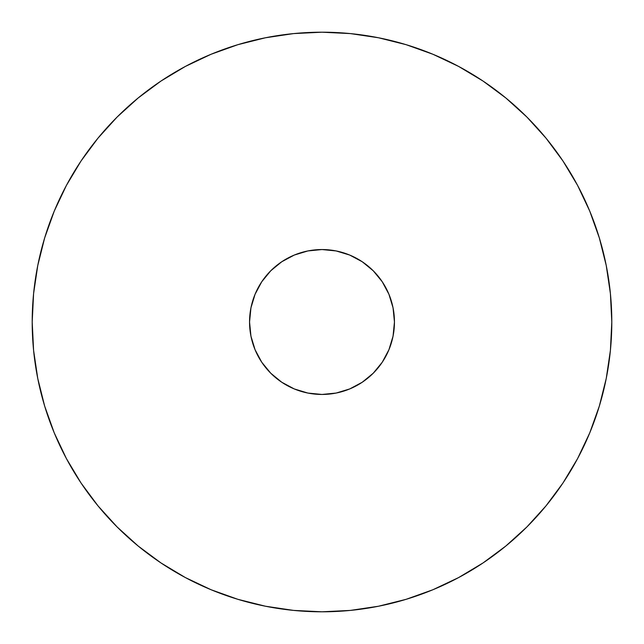 <?xml version="1.0" encoding="UTF-8"?>
<svg xmlns="http://www.w3.org/2000/svg" width="644" height="644" viewBox="0 0 644 644"><rect width="100%" height="100%" fill="white"/><g stroke="black" fill="none" stroke-linecap="round" stroke-linejoin="round"><path stroke-width="0.97" d="M349.724 388.936L336.136 393.057L322 394.45A72.45 72.45 0 0 1 249.55 322A72.45 72.45 0 0 1 322 249.55L336.136 250.943L349.724 255.064L362.25 261.762L373.23 270.77L382.238 281.75L388.936 294.276L393.057 307.864L394.45 322L393.057 336.136L388.936 349.724L382.238 362.25L373.23 373.23L362.25 382.238L349.724 388.936L336.136 393.057L322 394.45L307.864 393.057L294.276 388.936L281.75 382.238L270.77 373.23L261.762 362.25L255.064 349.724L250.943 336.136L249.55 322L250.943 307.864L255.064 294.276L261.762 281.75L270.77 270.77L281.75 261.762L294.276 255.064L307.864 250.943L322 249.55L336.136 250.943L349.724 255.064M322 32.2A289.8 289.8 0 0 1 611.8 322A289.8 289.8 0 0 1 322 611.8L350.408 610.407L378.535 606.229L406.123 599.322L432.905 589.743L458.609 577.579L483.008 562.961L505.846 546.015L526.921 526.921L546.015 505.846L562.961 483.008L577.579 458.609L589.743 432.905L599.322 406.123L606.229 378.535L610.407 350.408L611.8 322L610.407 293.592L606.229 265.465L599.322 237.878L589.743 211.095L577.579 185.392L562.961 160.992L546.015 138.154L526.921 117.079L505.846 97.985L483.008 81.039L458.609 66.421L432.905 54.257L406.123 44.678L378.535 37.771L350.408 33.593L322 32.2L293.592 33.593L265.465 37.771L237.878 44.678L211.095 54.257L185.392 66.421L160.992 81.039L138.154 97.985L117.079 117.079L97.985 138.154L81.039 160.992L66.421 185.392L54.257 211.095L44.678 237.878L37.771 265.465L33.593 293.592L32.2 322L33.593 350.408L37.771 378.535L44.678 406.123L54.257 432.905L66.421 458.609L81.039 483.008L97.985 505.846L117.079 526.921L138.154 546.015L160.992 562.961L185.392 577.579L211.095 589.743L237.878 599.322L265.465 606.229L293.592 610.407L322 611.8A289.8 289.8 0 0 1 32.2 322A289.8 289.8 0 0 1 322 32.2M406.123 599.322L432.905 589.743M562.961 483.008L577.579 458.609M599.322 237.878L589.743 211.095M483.008 81.039L458.609 66.421M237.878 44.678L211.095 54.257M81.039 160.992L66.421 185.392M44.678 406.123L54.257 432.905M160.992 562.961L185.392 577.579M388.936 294.276L393.057 307.864L394.45 322L393.057 336.136L388.936 349.724M294.276 255.064L307.864 250.943L322 249.55A72.45 72.45 0 0 1 394.45 322A72.45 72.45 0 0 1 322 394.45L307.864 393.057L294.276 388.936M255.064 349.724L250.943 336.136L249.55 322L250.943 307.864L255.064 294.276"/></g></svg>
